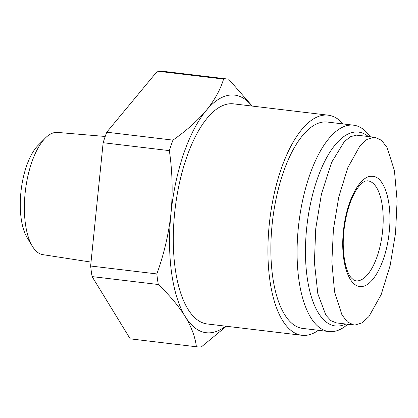 <?xml version="1.0" encoding="UTF-8"?>
<svg xmlns="http://www.w3.org/2000/svg" width="418" height="418" viewBox="0 0 418 418"><rect width="100%" height="100%" fill="white"/><g stroke="black" fill="none" stroke-linecap="round" stroke-linejoin="round"><path stroke-width="0.63" d="M374.026 137.24L375.103 137.308L381.535 140.333L387.016 147.418L394.425 170.534L397.1 200.452L395.553 233.03L390.166 265.393L381.185 294.591L368.895 316.609L361.931 322.926L354.945 325.058L353.868 324.985L347.442 321.964L341.95 314.879L334.552 291.811L331.871 261.898L333.412 229.346L338.768 197.061L347.766 167.754L360.044 145.725L366.988 139.403L374.026 137.24M353.868 324.985L336.338 322.889L330.967 320.7L325.862 315.151L317.837 293.786L314.399 262.368L315.742 228.62L321.442 194.083L331.631 162.341L344.338 141.577L350.655 136.629L356.497 135.139L375.103 137.308M343.444 231.055C346.114 201.601 359.799 175.33 371.936 176.276C384.294 175.738 392.512 202.244 389.231 231.687C386.572 261.098 372.882 287.412 360.739 286.466C348.424 287.035 340.142 260.503 343.444 231.055M328.208 115.175L233.584 103.852A110.843 45.578 96.8 0 0 174.63 213.274A110.843 45.578 96.8 0 0 207.244 323.966L301.864 335.288A110.843 45.578 -83.2 0 1 269.249 224.602A110.843 45.578 -83.2 0 1 328.208 115.175A110.843 45.578 -83.2 0 1 343.131 123.937M318.438 330.293A110.843 45.578 -83.2 0 1 301.864 335.288M347.739 324.253A103.915 42.73 -83.2 0 1 328.909 331.547L302.689 328.407A103.915 42.73 -83.2 0 1 272.113 224.638A103.915 42.73 -83.2 0 1 327.383 122.051L353.607 125.191A103.915 42.73 -83.2 0 1 370.181 136.723M328.909 331.547A103.915 42.73 -83.2 0 1 298.332 227.779A103.915 42.73 -83.2 0 1 353.607 125.191M345.827 324.023A97.619 40.138 -83.2 0 1 306.634 228.494A97.619 40.138 -83.2 0 1 368.268 136.493M105.221 136.472L57.512 132.417A61.561 25.315 96.8 0 0 45.327 138.076A61.561 25.315 96.8 0 0 25.122 193.226A61.561 25.315 96.8 0 0 32.374 246.28A61.561 25.315 96.8 0 0 42.882 254.656L91.025 262.096M45.327 138.076L38.122 145.318A52.469 21.574 96.8 0 0 20.9 192.327A52.469 21.574 96.8 0 0 27.086 237.539L32.374 246.28M251.991 106.052A119.658 49.204 96.8 0 0 206.168 110.551A119.658 49.204 96.8 0 0 170.988 213.227A119.658 49.204 96.8 0 0 185.237 316.583A119.658 49.204 96.8 0 0 225.652 326.165M130.411 338.873A134.774 55.422 -83.2 0 1 130.301 338.857L196.502 346.778A134.774 55.422 -83.2 0 0 201.45 346.835L226.394 326.254M162.44 71.232A134.774 55.422 96.8 0 0 162.33 71.222L228.531 79.143A134.774 55.422 -83.2 0 0 223.583 79.086C220.391 89.682 214.586 100.168 206.168 110.551C197.395 120.891 186.329 130.75 172.953 140.124A134.774 55.422 -83.2 0 0 169.353 150.632C172.394 171.411 172.942 192.275 170.988 213.227C168.689 234.132 163.966 254.369 156.828 273.931A134.774 55.422 -83.2 0 0 158.286 284.506C169.609 295.301 178.596 305.992 185.237 316.583C191.533 327.132 195.248 337.19 196.392 346.768A134.774 55.422 -83.2 0 0 196.502 346.778M252.232 106.083L228.641 79.154A134.774 55.422 -83.2 0 0 228.531 79.143M158.286 284.506L92.085 276.585L130.191 338.846L196.392 346.768M169.353 150.632L103.152 142.71L90.628 266.005L156.828 273.931M223.583 79.086L157.382 71.164L106.752 132.203L172.953 140.124M162.33 71.222A134.774 55.422 96.8 0 0 157.382 71.164M92.085 276.585A134.774 55.422 -83.2 0 1 90.628 266.005M103.152 142.71A134.774 55.422 -83.2 0 1 106.752 132.203M367.762 180.795A50.385 20.717 -83.2 0 1 382.59 231.112A50.385 20.717 -83.2 0 1 355.791 280.849L353.701 280.07L351.068 277.609C345.79 271.768 341.553 252.697 343.899 231.018C345.77 214.361 349.793 200.865 355.958 190.53C360.849 182.901 364.245 181.443 365.531 181.062L367.762 180.795"/></g></svg>
